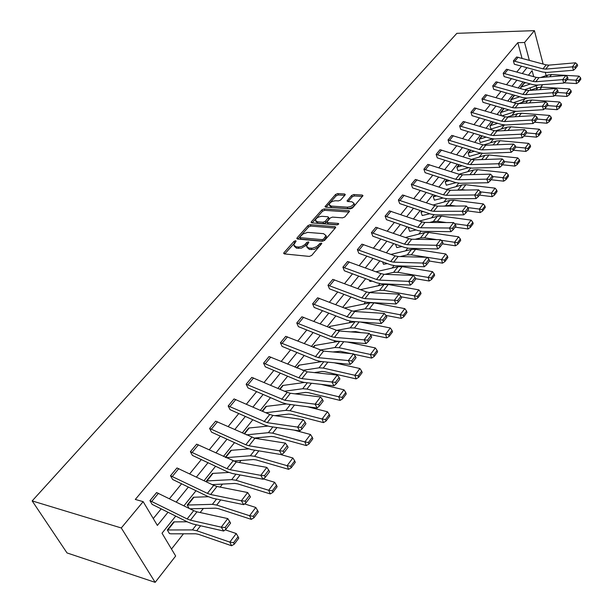 <?xml version="1.0" encoding="UTF-8"?>
<svg xmlns="http://www.w3.org/2000/svg" width="613" height="613" viewBox="0 0 613 613"><rect width="100%" height="100%" fill="white"/><g stroke="black" fill="none" stroke-linecap="round" stroke-linejoin="round"><path stroke-width="0.92" d="M295.612 240.71L294.002 241.361L283.957 252.694L283.658 253.33L284.371 253.912L309.312 256.41L311.672 255.452L321.81 243.476L321.281 243.054L319.657 243.721L316.637 246.656L312.553 248.181L308.822 248.035L306.462 246.142L308.86 242.281L308.347 241.874L306.722 242.533L304.669 244.748L302.033 246.296L299.09 247.016L295.979 246.809L293.681 244.97L296.11 241.108L295.612 240.71M295.182 242.35L284.723 253.943M320.967 244.656L318.967 246.633L318.377 245.2M307.971 243.491L306.04 245.422L305.443 243.997M345.035 195.049L345.288 194.513L344.544 193.984L337.755 193.578L335.556 194.467L325.005 206.635L325.725 207.171L350.307 208.864L352.567 207.953L362.988 195.601L362.214 195.049L353.847 194.543L351.624 195.447L347.019 200.98L347.778 201.524L351.923 201.792L353.962 203.278C353.134 205.593 350.904 206.887 347.28 207.163L331.104 206.06L329.15 204.619C329.986 202.321 332.192 201.026 335.786 200.75L338.453 200.918L340.675 200.014L345.035 195.049M522.015 58.243L517.801 42.68L524.567 42.496L534.406 30.65L456.854 33.324L32.167 500.913L67.024 552.941L155.158 582.35L175.663 556.022L162.024 533.21L175.739 516.069M517.801 42.68L135.304 499.442L143.158 501.649L121.29 527.969L32.167 500.913M310.232 224.68L307.971 225.599L297.106 237.859L296.815 238.465L297.535 239.032L322.369 241.277L324.691 240.327L335.449 227.829L335.717 227.254L334.959 226.672L310.232 224.68L310.814 226.082L308.554 227.002L297.887 239.062M311.381 221.753L321.955 209.822L324.185 208.918L348.774 210.642L349.54 211.209L344.835 216.933L342.552 217.853L332.468 217.102L330.208 218.021L326.936 222.029L327.679 222.596L338.2 223.423L338.736 223.829L336.951 224.879L311.825 222.879L311.105 222.327L311.381 221.753L311.848 222.887M519.801 96.77L510.713 99.789L511.319 102.034M513.947 95.743L510.713 99.789L513.916 95.743L515.112 95.413M497.71 123.32L489.956 125.765L490.936 129.067L504.415 124.983L501.281 129.014M489.956 125.765L493.028 121.91L489.979 125.765M474.362 151.235L468.156 153.074L469.206 156.415L480.761 153.143M468.156 153.074L470.569 150.047M449.628 180.62L445.207 181.823L446.325 185.195L455.98 182.689M445.207 181.823L446.885 179.724M423.376 211.569L421.016 212.129L422.211 215.538L429.82 213.768M421.016 212.129L421.874 211.056M395.523 244.242L396.757 247.56L401.99 246.549M369.302 280.034L369.846 281.421L372.29 281.152M344.491 308.002L369.815 302.814L373.968 302.86L404.795 308.63L406.549 311.029L403.331 315.327L403.775 316.768L406.978 312.469L406.549 311.029M313.128 347.295L314.553 345.51L339.004 341.318M279.72 389.155L282.647 385.485L304.531 382.451M244.066 433.828L248.686 428.035L267.758 426.104M212.205 484.615L234.787 483.442L237.645 483.872L270.279 493.917L268.678 490.262L235.99 480.27L231.699 479.634L206.443 480.96L207.117 482.178M206.443 480.96L212.473 473.405L228.864 472.454M167.318 529.977L169.441 533.563L170.989 533.823L195.685 533.785L198.551 534.344L231.591 545.746L229.829 542.107L196.735 530.743L192.421 529.916L167.318 529.977L173.77 521.893L187.203 521.786M171.494 549.049L183.463 533.808M200.16 512.545L203.317 508.514M220.136 487.097L222.504 484.078M239.422 462.524L241.055 460.455M258.065 438.793L258.993 437.605M302.01 382.811L302.531 382.152M318.201 362.199L318.982 361.203M333.893 342.207L334.92 340.897M349.103 322.829L350.368 321.227M363.869 304.033L365.348 302.148M378.198 285.781L379.884 283.635M392.105 268.065L393.983 265.667M405.622 250.847L407.683 248.227M418.756 234.12L420.985 231.277M431.529 217.853L433.912 214.811M443.95 202.029L446.486 198.804M456.034 186.643L458.716 183.226M467.796 171.655L470.608 168.077M479.251 157.074L482.186 153.334M490.408 142.86L493.457 138.975M511.87 115.52L514.851 111.719M522.199 102.363L525.004 98.793M530.643 90.088L530.046 87.858M189.946 508.798L215.577 508.177L218.443 508.667L251.284 519.364L249.598 515.725L216.703 505.066L212.404 504.338L187.21 505.051L189.111 508.384M187.21 505.051L193.447 497.243L208.42 496.729M225.323 457.306L230.879 450.348L248.625 448.923M262.188 411.116L265.935 406.427L286.363 403.967M296.692 367.892L298.845 365.195L322.078 361.578M329.825 326.423L329.081 327.357L329.794 326.415L355.364 321.649M355.693 298.799L356.544 299.129M382.581 261.858L383.493 264.257L387.385 263.613M409.637 227.676L408.427 227.906L409.66 231.331L416.127 229.936M408.427 227.906L408.833 227.392M436.701 195.892L433.276 196.773L434.425 200.167L443.092 198.022M433.276 196.773L434.548 195.172M462.179 165.74L456.831 167.257L457.911 170.621L468.524 167.732M456.831 167.257L458.884 164.682M486.201 137.105L479.19 139.243L480.209 142.568L492.714 138.898M479.19 139.243L481.948 135.795M508.905 109.88L500.446 112.616L501.342 115.688M500.446 112.616L504.039 108.447M530.398 83.973L520.682 87.268L521.081 88.739M520.682 87.268L523.831 83.322L525.87 82.686M542.697 84.663L540.796 87.1M546.137 75.598L545.325 72.48M543.118 64.043L534.406 30.65M529.318 60.243L524.567 42.496M143.158 501.649L157.372 525.425L168.023 512.23M176.245 502.047L188.375 487.029M196.421 477.06L208.029 462.692M215.906 452.93L227.017 439.169M234.741 429.606L245.384 416.426M252.954 407.047L263.153 394.42M270.571 385.232L280.348 373.118M287.635 364.107L297.014 352.49M304.155 343.64L313.151 332.499M320.162 323.817L328.806 313.113M335.686 304.592L343.985 294.317M350.743 285.942L358.712 276.072M365.356 267.85L373.01 258.364M379.539 250.28L386.903 241.162M393.316 233.216L400.396 224.45M406.703 216.634L413.514 208.205M419.721 200.52L426.265 192.413M432.372 184.85L438.678 177.042M444.686 169.602L450.754 162.085M456.67 154.76L462.509 147.526M468.332 140.316L473.956 133.35M479.695 126.247L485.113 119.535M490.76 112.539L495.978 106.072M501.549 99.183L506.576 92.946M512.062 86.157L516.912 80.15M522.314 73.46L526.988 67.668M121.29 527.969L155.158 582.35M533.708 76.648L532.099 70.633L528.46 75.184M523.088 81.897L518.261 87.927M512.805 94.747L507.802 101.007M502.269 107.926L497.074 114.416M491.45 121.443L486.063 128.178M480.354 135.312L474.761 142.308M468.968 149.549L463.152 156.813M457.267 164.169L451.229 171.717M445.253 179.188L438.977 187.026M432.901 194.627L426.387 202.773M420.212 210.489L413.43 218.956M407.155 226.81L400.113 235.614M393.722 243.599L386.397 252.755M379.899 260.877L372.275 270.41M365.662 278.67L357.731 288.585M350.996 296.999L342.736 307.328M335.886 315.894L327.281 326.645M320.3 335.372L311.343 346.567M304.224 355.463L294.891 367.133M287.635 376.198L277.904 388.374M270.509 397.615L260.349 410.312M252.809 419.736L242.212 432.985M234.518 442.601L223.446 456.432M215.592 466.255L204.029 480.707M196.014 490.729L183.931 505.832M536.743 87.996L536.145 85.759M153.273 518.567L161.204 508.828M169.449 498.698L181.609 483.757M189.685 473.841L201.325 459.535M209.232 449.827L220.381 436.134M228.128 426.61L238.809 413.499M246.403 404.166L256.64 391.592M264.088 382.443L273.896 370.39M281.206 361.417L290.616 349.854M297.788 341.05L306.822 329.955M313.856 321.304L322.53 310.653M329.442 302.171L337.763 291.941M344.552 283.604L352.552 273.773M359.226 265.582L366.911 256.142M373.463 248.089L380.857 239.009M387.301 231.093L394.404 222.366M400.741 214.581L407.576 206.183M413.813 198.528L420.388 190.444M426.518 182.912L432.847 175.142M438.885 167.724L444.977 160.238M450.923 152.944L456.785 145.733M462.639 138.553L468.286 131.611M474.048 124.531L479.489 117.842M485.167 110.876L490.415 104.432M496.001 97.567L501.059 91.352M506.568 84.586L511.441 78.602M516.866 71.936L521.563 66.166M513.403 60.886L543.011 68.848L545.716 69.116L572.427 66.84L573.523 70.25L546.842 72.464L542.781 72.05L514.322 64.219L513.403 60.886L516.629 56.986L546.145 64.871L548.85 65.139L575.5 62.81L572.427 66.84L575.048 67.101L575.484 68.464L577.63 65.637L577.193 64.281L575.048 67.101M506.514 69.254L503.212 73.246L533.049 81.437L535.777 81.728L562.673 79.629L563.799 83.062L536.934 85.107L532.843 84.663L504.131 76.602L503.181 73.246L506.484 69.254L536.268 77.368L538.996 77.652L565.822 75.491L562.673 79.629L565.324 79.889L565.776 81.268L567.975 78.364L567.523 76.993L565.324 79.889M492.706 85.92L522.835 94.356L525.594 94.67L552.665 92.747L553.823 96.195L526.774 98.065L522.651 97.59L493.687 89.299L492.706 85.92L496.093 81.828L526.138 90.18L528.889 90.486L555.899 88.502L552.665 92.747L555.347 93.015L555.815 94.394L558.068 91.421L557.608 90.042L555.347 93.015M481.971 98.915L512.361 107.604L515.142 107.934L542.398 106.202L543.585 109.681L516.353 111.351L512.2 110.846L482.975 102.31L481.971 98.915L485.442 94.716L515.748 103.321L518.521 103.651L545.716 101.85L542.398 106.202L545.118 106.478L545.593 107.865L547.907 104.815L547.44 103.421L545.118 106.478M470.953 112.248L501.618 121.198L504.415 121.55L531.854 120.018L533.08 123.519L505.664 124.991L501.48 124.454L472.018 115.665L470.953 112.248L474.516 107.934L505.089 116.799L507.886 117.152L535.264 115.551L531.854 120.018L534.613 120.294L535.103 121.696L537.478 118.562L536.996 117.16L534.613 120.294M459.643 125.926L490.592 135.144L493.404 135.527L521.035 134.209L522.291 137.726L494.691 138.982L490.469 138.415L460.723 129.358L459.643 125.926L463.298 121.497L494.155 130.638L496.967 131.006L524.529 129.619L521.035 134.209L523.831 134.485L524.33 135.894L526.774 132.676L526.276 131.266L523.831 134.485M448.042 139.963L479.266 149.472L482.109 149.871L509.916 148.783L511.211 152.323L483.427 153.357L479.174 152.744L449.153 143.419L448.042 139.963L451.796 135.419L482.929 144.837L485.764 145.235L513.51 144.063L509.916 148.783L512.752 149.059L513.265 150.476L515.778 147.174L515.265 145.756L512.752 149.059M436.127 154.376L467.635 164.177L470.5 164.606L498.492 163.755L499.825 167.318L471.857 168.115L467.573 167.464L437.276 157.847L436.127 154.376L439.981 149.71L471.397 159.418L474.255 159.84L502.185 158.913L498.492 163.755L501.365 164.039L501.901 165.464L504.476 162.07L503.947 160.644L501.365 164.039M423.89 169.18L455.689 179.295L458.57 179.747L486.745 179.149L488.124 182.735L459.972 183.272L455.651 182.582L425.085 172.674L423.89 169.18L427.851 164.391L459.551 174.406L462.432 174.851L490.546 174.169L486.745 179.149L489.664 179.433L490.208 180.866L492.86 177.379L492.316 175.939L489.664 179.433M411.323 184.39L443.406 194.827L446.31 195.309L474.669 194.972L476.086 198.581L447.751 198.857L443.398 198.129L412.549 187.9L411.323 184.39L415.384 179.463L447.375 189.8L450.279 190.275L478.577 189.854L474.669 194.972L477.627 195.263L478.194 196.712L480.921 193.118L480.362 191.677L477.627 195.263M402.611 194.965L398.427 200.022L430.778 210.803L433.705 211.316L462.248 211.255L463.712 214.887L435.192 214.879L430.801 214.106L399.668 203.554L398.396 200.022L402.58 194.965L434.862 205.631L437.789 206.137L466.271 205.991L462.248 211.255L465.252 211.554L465.834 213.01L468.639 209.309L468.056 207.861L465.252 211.554M385.11 216.098L417.79 227.231L420.74 227.775L449.467 228.021L450.969 231.668L422.273 231.362L417.844 230.542L386.428 219.653L385.11 216.098L389.408 210.895L421.989 221.914L424.939 222.45L453.605 222.596L449.467 228.021L452.509 228.312L453.107 229.775L455.995 225.975L455.398 224.511L452.509 228.312M371.44 232.634L404.419 244.135L407.4 244.717L436.303 245.269L437.851 248.947L408.971 248.326L404.519 247.453L372.827 236.204L371.44 232.634L375.861 227.285L408.748 238.664L411.714 239.231L440.563 239.691L436.303 245.269L439.391 245.575L440.011 247.047L442.984 243.123L442.364 241.66L439.391 245.575M357.371 249.652L390.657 261.536L393.661 262.157L422.74 263.046L424.342 266.739L395.285 265.781L390.795 264.854L358.812 253.246L357.371 249.652L361.931 244.143L395.117 255.905L398.105 256.51L427.131 257.291L422.74 263.046L425.874 263.352L426.518 264.831L429.575 260.793L428.947 259.314L425.874 263.352M342.889 267.176L376.489 279.467L379.516 280.118L408.771 281.359L410.419 285.076L381.186 283.765L376.658 282.785L344.353 270.777L342.889 267.176L347.579 261.506L381.079 273.659L384.098 274.302L413.292 275.429L408.771 281.359L411.951 281.673L412.61 283.16L415.767 278.999L415.116 277.513L411.951 281.673M332.836 279.382L328.009 285.221L361.885 297.933L364.934 298.623L394.366 300.247L396.067 303.979L366.666 302.293L362.099 301.251L329.488 288.838L327.978 285.221L332.805 279.375L366.612 291.949L369.654 292.631L399.025 294.133L394.366 300.247L397.599 300.562L398.274 302.056L401.53 297.765L400.856 296.271L397.599 300.562M312.607 303.818L349.908 317.703L379.501 319.725L381.263 323.48L351.693 321.388L347.096 320.285L314.178 307.45L312.607 303.818L317.588 297.795L351.709 310.806L354.774 311.519L384.313 313.412L379.501 319.725L382.788 320.04L383.493 321.541L386.849 317.12L386.152 315.618L382.788 320.04M296.761 322.982L331.311 336.606L334.407 337.372L364.168 339.824L365.992 343.602L336.253 341.081L331.618 339.916L298.385 326.629L296.761 322.982L301.895 316.775L336.345 330.246L339.433 331.005L369.133 333.311L364.168 339.824L367.509 340.146L368.237 341.656L371.7 337.089L370.98 335.579L367.509 340.146M280.425 342.751L318.415 357.678L348.337 360.574L350.222 364.367L320.323 361.402L315.657 360.168L282.11 346.414L280.425 342.751L285.719 336.345L323.595 351.103L353.463 353.854L348.337 360.574L351.732 360.904L352.483 362.421L356.061 357.701L355.318 356.184L351.732 360.904M263.559 363.149L298.769 377.769L301.91 378.635L331.978 382.014L333.932 385.822L303.879 382.382L299.175 381.079L265.314 366.827L263.559 363.149L269.023 356.544L307.259 371.846L337.28 375.064L331.978 382.014L335.434 382.343L336.208 383.868L339.909 378.995L339.135 377.47L335.434 382.343M246.158 384.213L284.853 400.289L315.074 404.174L317.09 407.997L286.892 404.044L282.156 402.664L247.974 387.899L246.158 384.213L251.797 377.386L287.221 392.374L290.378 393.27L320.553 396.986L315.074 404.174L318.584 404.503L319.388 406.036L323.212 401.002L322.415 399.469L318.584 404.503M234.036 398.917L228.205 405.967L267.23 422.663L297.596 427.085L299.68 430.931L269.345 426.433L264.571 424.97L230.067 409.668L228.174 405.967L234.036 398.917L269.766 414.457L272.946 415.407L303.259 419.66L297.596 427.085L301.167 427.43L301.994 428.962L305.948 423.752L305.121 422.219L301.167 427.43M215.646 421.162L209.623 428.449L245.798 444.77L249.008 445.797L279.505 450.8L281.673 454.654L251.192 449.582L246.388 448.034L211.554 432.157L209.592 428.449L215.646 421.162L254.916 438.295L285.374 443.107L279.505 450.8L283.137 451.145L284.003 452.685L288.095 447.291L287.236 445.751L283.137 451.145M190.382 451.689L226.925 468.639L230.159 469.727L260.778 475.351L263.023 479.22L232.419 473.527L227.584 471.895L192.421 455.413L190.382 451.689L196.643 444.164L236.266 461.964L266.847 467.39L260.778 475.351L264.471 475.696L265.368 477.243L269.605 471.665L268.716 470.11L264.471 475.696M170.498 475.742L207.386 493.358L210.634 494.507L241.369 500.783L243.706 504.66L212.987 498.315L208.114 496.584L172.621 479.466L170.498 475.742L176.981 467.949L213.722 485.343L216.971 486.469L247.667 492.53L241.369 500.783L245.139 501.135L246.066 502.691L250.456 496.905L249.537 495.35L245.139 501.135M149.924 500.637L187.149 518.95L190.421 520.169L221.255 527.149L223.676 531.042L192.857 523.992L187.953 522.161L152.131 504.369L149.924 500.637L156.599 492.561L193.708 510.652L196.98 511.847L227.783 518.59L221.255 527.149L225.094 527.509L226.059 529.065L230.611 523.065L229.653 521.51L225.094 527.509M294.179 246.135L296.585 248.234L295.979 246.809M306.04 245.422L301.443 248.127L296.585 248.234M306.96 247.323L309.419 249.468L308.822 248.035M318.967 246.633L314.346 249.361L309.419 249.468M335.242 228.074L310.814 226.082M300.025 236.871L300.332 237.691L322.116 239.637L323.741 238.978L325.947 235.538L323.549 233.66L307.634 232.388L303.09 233.936L300.025 236.871M299.933 237.545L300.929 239.108L300.332 237.691M326.07 235.829L326.53 236.97L325.656 238.863L324.331 240.411L322.706 241.07L300.929 239.108M312.178 222.91L322.515 211.217L321.955 209.822M349.042 212.044L324.744 210.313L322.515 211.217M327.074 222.366L328.254 224.013L337.709 224.764M322.131 216.328C318.492 216.596 316.239 217.921 315.381 220.305L317.327 221.783L323.013 222.228L325.288 221.308L328.553 217.309L327.817 216.749L322.131 216.328M315.749 221.193L317.902 223.193L317.327 221.783M328.989 218.389L328.859 219.285L325.855 222.718L323.587 223.645L317.902 223.193M329.488 205.462L331.664 207.462L331.104 206.06M354.184 203.845L354.506 204.696C353.678 207.01 351.456 208.305 347.832 208.573L331.664 207.462M362.467 196.444L354.383 195.953L352.161 196.85L348.084 201.547M344.759 195.363L338.299 194.965L336.1 195.861L326.078 207.194M233.599 542.689L234.304 544.145L238.771 538.145L238.082 536.682L233.599 542.689L229.829 542.107L236.243 533.548L225.163 529.808M236.243 533.548L238.082 536.682M234.304 544.145L231.591 545.746M223.676 531.042L226.059 529.065M229.653 521.51L227.783 518.59M253.292 516.307L253.966 517.763L258.28 511.97L257.613 510.514L253.292 516.307L249.598 515.725L255.79 507.464L244.61 503.909M255.79 507.464L257.613 510.514M253.966 517.763L251.284 519.364M272.302 490.844L272.938 492.308L277.107 486.714L276.471 485.258L272.302 490.844L268.678 490.262L274.647 482.293L263.383 478.914M274.647 482.293L276.471 485.258M272.938 492.308L270.279 493.917M243.706 504.66L246.066 502.691M249.537 495.35L247.667 492.53M263.023 479.22L265.368 477.243M268.716 470.11L266.847 467.39M233.331 461.03L253.353 459.543L256.203 459.919L288.623 469.336L287.099 465.688L254.625 456.31L250.349 455.765L226.074 457.658M290.654 466.263L291.259 467.727L295.282 462.325L294.684 460.861L290.654 466.263L287.099 465.688L292.868 457.988L280.34 454.432M292.868 457.988L294.684 460.861M291.259 467.727L288.623 469.336M281.673 454.654L284.003 452.685M287.236 445.751L285.374 443.107M253.935 438.088L271.306 436.433L274.149 436.747L306.354 445.582L304.891 441.935L272.639 433.146L268.371 432.686L246.357 434.862M308.385 442.509L308.967 443.973L312.852 438.755L312.278 437.291L308.385 442.509L304.891 441.935L310.469 434.494L293.995 430.088M310.469 434.494L312.278 437.291M308.967 443.973L306.354 445.582M299.68 430.931L301.994 428.962M305.121 422.219L303.259 419.66M274.793 415.668L288.677 414.074L291.512 414.342L323.488 422.618L322.101 418.978L290.064 410.741L285.819 410.358L265.835 412.725M325.526 419.553L326.078 421.008L329.84 415.966L329.296 414.503L325.526 419.553L322.101 418.978L327.495 411.783L307.565 406.748M327.495 411.783L329.296 414.503M326.078 421.008L323.488 422.618M317.09 407.997L319.388 406.036M322.415 399.469L320.553 396.986M294.953 393.837L305.489 392.435L308.308 392.649L340.069 400.412L338.736 396.772L306.929 389.056L302.699 388.742L284.555 391.224M342.108 397.347L342.636 398.802L346.276 393.914L345.747 392.458L342.108 397.347L338.736 396.772L343.962 389.807L320.997 384.343M343.962 389.807L345.747 392.458M342.636 398.802L340.069 400.412M333.932 385.822L336.208 383.868M339.135 377.47L337.28 375.064M314.277 372.597L321.771 371.47L324.584 371.647L356.115 378.911L354.843 375.279L323.258 368.061L319.044 367.815L302.577 370.352M358.153 375.846L358.659 377.301L362.183 372.574L361.678 371.118L358.153 375.846L354.843 375.279L359.9 368.536L334.261 362.789M359.9 368.536L361.678 371.118M358.659 377.301L356.115 378.911M350.222 364.367L352.483 362.421M355.318 356.184L353.463 353.854M332.821 351.954L340.345 351.295L351.142 353.64M353.747 354.199L371.654 358.092L370.444 354.467L339.081 347.717L334.89 347.533L319.94 350.077M373.692 355.034L374.168 356.49L377.585 351.908L377.11 350.46L373.692 355.034L370.444 354.467L375.332 347.939L347.326 342.016M375.332 347.939L377.11 350.46M374.168 356.49L371.654 358.092M365.992 343.602L368.237 341.656M370.98 335.579L369.133 333.311M350.644 331.871L355.632 331.564L361.141 332.69M370.129 334.529L386.703 337.924L385.546 334.307L354.421 327.993L350.245 327.871L336.706 330.384M388.742 334.874L389.201 336.322L392.512 331.878L392.052 330.438L388.742 334.874L385.546 334.307L390.289 327.978L360.176 321.986M390.289 327.978L392.052 330.438M389.201 336.322L386.703 337.924M381.263 323.48L383.493 321.541M386.152 315.618L384.313 313.412M367.8 312.354L371.217 312.576M385.991 315.419L401.3 318.369L400.197 314.768L369.294 308.868L365.133 308.806L353.011 311.228M403.331 315.327L400.197 314.768L404.795 308.63M403.775 316.768L401.3 318.369M396.067 303.979L398.274 302.056M400.856 296.271L399.025 294.133M401.101 296.807L415.453 299.405L414.396 295.818L383.723 290.317L379.585 290.301L368.988 292.57M417.484 296.378L417.905 297.811L421.016 293.635L420.602 292.202L417.484 296.378L414.396 295.818L418.855 289.865L388.259 284.486L384.129 284.493L360.49 289.635M418.855 289.865L420.602 292.202M417.905 297.811L415.453 299.405M410.419 285.076L412.61 283.16M415.116 277.513L413.292 275.429M415.637 278.708L429.184 281.007L428.173 277.428L397.73 272.302L393.615 272.341L384.849 274.325M431.207 277.988L431.613 279.421L434.632 275.367L434.234 273.934L431.207 277.988L428.173 277.428L432.502 271.651L402.136 266.64L398.029 266.701L375.976 271.774M432.502 271.651L434.234 273.934M431.613 279.421L429.184 281.007M424.342 266.739L426.518 264.831M428.947 259.314L427.131 257.291L441.544 259.583L445.751 253.974L415.606 249.315L411.522 249.414L390.948 254.403M429.384 261.054L442.509 263.153L441.544 259.583L444.532 260.142L444.923 261.567L447.85 257.629L447.475 256.203L444.532 260.142M426.993 257.291L411.331 254.816L407.239 254.901L400.258 256.563M445.751 253.974L447.475 256.203M444.923 261.567L442.509 263.153M437.851 248.947L440.011 247.047M442.364 241.66L440.563 239.691M442.425 243.859L455.459 245.805L454.532 242.258L441.099 240.273M436.74 239.629L424.548 237.821L420.48 237.959L415.154 239.285M457.474 242.809L457.842 244.227L460.692 240.411L460.325 238.986L457.474 242.809L454.532 242.258L458.616 236.81L428.702 232.48L424.64 232.626L405.438 237.499M458.616 236.81L460.325 238.986M457.842 244.227L455.459 245.805M450.969 231.668L453.107 229.775M455.398 224.511L453.605 222.596M455.099 227.147L468.033 228.963L467.144 225.423L454.631 223.691M446.417 222.557L437.391 221.308L433.345 221.485L429.56 222.473M470.048 225.967L470.393 227.385L473.167 223.668L472.815 222.258L470.048 225.967L467.144 225.423L471.113 220.128L441.429 216.113L437.391 216.305L419.468 221.04M471.113 220.128L472.815 222.258M470.393 227.385L468.033 228.963M463.712 214.887L465.834 213.01M468.056 207.861L466.271 205.991M467.428 210.903L480.255 212.581L479.404 209.064L467.773 207.562M455.995 206.045L449.881 205.255L443.498 206.106M482.262 209.608L482.6 211.018L485.289 207.409L484.952 205.999L482.262 209.608L479.404 209.064L483.266 203.914L453.812 200.198L449.789 200.428L433.062 205.026M483.266 203.914L484.952 205.999M482.6 211.018L480.255 212.581M476.086 198.581L478.194 196.712M480.362 191.677L478.577 189.854M479.412 195.11L492.139 196.658L491.327 193.156L480.423 191.846M465.474 190.053L462.026 189.632L456.999 190.176M494.139 193.693L494.461 195.103L497.074 191.585L496.76 190.183L494.139 193.693L491.327 193.156L495.082 188.153L465.849 184.72L461.857 184.98L446.249 189.425M495.082 188.153L496.76 190.183M494.461 195.103L492.139 196.658M488.124 182.735L490.208 180.866M492.316 175.939L490.546 174.169M491.067 179.739L503.702 181.172L502.921 177.686L492.538 176.529M474.837 174.552L470.087 174.667M505.694 178.222L506.001 179.617L508.545 176.199L508.238 174.805L505.694 178.222L502.921 177.686L506.576 172.812L477.565 169.655L473.596 169.954L459.03 174.238M506.576 172.812L508.238 174.805M506.001 179.617L503.702 181.172M499.825 167.318L501.901 165.464M503.947 160.644L502.185 158.913M502.415 164.782L514.951 166.1L514.207 162.629L504.307 161.61M516.935 163.165L517.226 164.552L519.709 161.227L519.41 159.84L516.935 163.165L514.207 162.629L517.755 157.893L488.975 154.989L485.029 155.319L471.443 159.434M517.755 157.893L519.41 159.84M517.226 164.552L514.951 166.1M511.211 152.323L513.265 150.476M515.265 145.756L513.51 144.063M513.456 150.223L525.893 151.434L525.188 147.978L515.74 147.074M527.877 148.507L528.161 149.894L530.567 146.653L530.291 145.273L527.877 148.507L525.188 147.978L528.644 143.365L500.078 140.706L496.155 141.067L483.534 145.005M528.644 143.365L530.291 145.273M528.161 149.894L525.893 151.434M522.291 137.726L524.33 135.894M526.276 131.266L524.529 129.619M524.169 136.04L536.559 137.151L535.877 133.711L526.605 132.891M538.528 134.239L538.796 135.611L541.149 132.462L540.881 131.082L538.528 134.239L535.877 133.711L539.248 129.213L510.905 126.791L507.005 127.182L495.35 130.914M539.248 129.213L540.881 131.082M538.796 135.611L536.559 137.151M533.08 123.519L535.103 121.696M536.996 117.16L535.264 115.551M534.528 122.209L546.942 123.236L546.29 119.811L537.095 119.068M548.903 120.332L549.164 121.703L551.455 118.631L551.202 117.267L548.903 120.332L546.29 119.811L549.57 115.436L521.448 113.229L517.571 113.65L506.928 117.144M549.57 115.436L551.202 117.267M549.164 121.703L546.942 123.236M543.585 109.681L545.593 107.865M547.44 103.421L545.716 101.85M501.97 115.872L515.916 111.374M544.628 108.739L557.064 109.673L556.443 106.271L547.317 105.597M559.018 106.792L559.271 108.149L561.5 105.16L561.255 103.796L559.018 106.792L556.443 106.271L559.638 102.003L531.732 100.011L527.877 100.463L518.345 103.658M559.638 102.003L561.255 103.796M559.271 108.149L557.064 109.673M553.823 96.195L555.815 94.394M557.608 90.042L555.899 88.502M513.518 102.67L527.28 98.026M554.481 95.605L566.933 96.456L566.335 93.069L557.278 92.463M568.872 93.59L569.109 94.946L571.285 92.027L571.055 90.67L568.872 93.59L566.335 93.069L569.446 88.908L541.754 87.123L537.923 87.598L529.647 90.433M569.446 88.908L571.055 90.67M569.109 94.946L566.933 96.456M563.799 83.062L565.776 81.268M567.523 76.993L565.822 75.491M524.59 89.736L538.352 85M564.083 82.801L576.549 83.567L575.975 80.203L566.994 79.659M578.488 80.717L578.71 82.065L580.833 79.215L580.611 77.874L578.488 80.717L575.975 80.203L579.017 76.142L551.531 74.548L547.731 75.047L540.643 77.522M579.017 76.142L580.611 77.874M578.71 82.065L576.549 83.567M573.523 70.25L575.484 68.464M577.193 64.281L575.5 62.81M294.608 242.779L294.002 241.361M320.247 245.154L319.657 243.721M307.32 243.951L306.722 242.533M298.638 248.434L298.033 247.008M311.511 249.667L310.914 248.234M284.493 253.92L283.957 252.694M335.426 227.852L334.959 226.672M297.604 239.039L297.106 237.859M308.554 227.002L307.971 225.599M322.706 241.07L322.116 239.637M324.331 240.411L323.741 238.978M325.656 238.863L325.074 237.43M324.744 210.313L324.185 208.918M349.234 211.822L348.774 210.642M328.254 224.013L327.679 222.596M338.529 224.251L338.2 223.423M323.587 223.645L323.013 222.228M325.855 222.718L325.288 221.308M328.859 219.285L328.284 217.876M347.832 208.573L347.28 207.163M347.694 201.516L347.272 200.443M352.161 196.85L351.624 195.447M354.383 195.953L353.847 194.543M362.658 196.221L362.214 195.049M325.702 207.163L325.265 206.083M336.1 195.861L335.556 194.467M338.299 194.965L337.755 193.578M344.981 195.11L344.544 193.984M167.349 529.984L173.801 521.901M196.735 530.743L200.604 525.762M192.421 529.916L196.421 524.805M167.778 530.061L174.23 521.97M156.629 492.576L149.955 500.645M193.708 510.652L187.149 518.95M196.98 511.847L190.421 520.169M158.445 493.281L151.779 501.365M187.241 505.058L193.478 497.25M216.703 505.066L220.711 499.909M212.404 504.338L216.535 499.051M187.678 505.12L193.907 497.304M206.474 480.967L212.504 473.412M235.99 480.27L240.12 474.96M231.699 479.634L235.959 474.186M206.903 481.013L212.933 473.458M176.981 467.949L170.529 475.749M213.722 485.343L207.386 493.358M216.971 486.469L210.634 494.507M178.781 468.623L172.345 476.431M196.643 444.164L190.413 451.697M233.047 460.899L226.925 468.639M236.266 461.964L230.159 469.727M198.436 444.8L192.206 452.348M225.346 457.321L230.909 450.356M254.625 456.31L258.862 450.861M250.349 455.765L254.717 450.164M225.684 457.474L231.339 450.394M251.713 437.284L245.798 444.77M254.916 438.295L249.008 445.797M217.431 421.767L211.408 429.069M244.089 433.835L248.717 428.043M272.639 433.146L276.976 427.567M268.371 432.686L272.854 426.955M244.426 433.989L249.146 428.073M269.766 414.457L264.042 421.69M272.946 415.407L267.23 422.663M235.806 399.5L229.982 406.557M262.211 411.131L265.965 406.427M290.064 410.741L294.501 405.04M285.819 410.358L290.386 404.503M262.548 411.277L266.394 406.45M251.828 377.393L246.188 384.221M287.221 392.374L281.689 399.37M290.378 393.27L284.853 400.289M253.583 377.937L247.951 384.772M279.743 389.163L282.677 385.493M306.929 389.056L311.45 383.248M302.699 388.742L307.358 382.78M280.072 389.309L283.106 385.508M269.053 356.551L263.59 363.157M304.125 370.995L298.769 377.769M307.259 371.846L301.91 378.635M270.8 357.065L265.345 363.685M296.715 367.9L298.876 365.195M323.258 368.061L327.855 362.153M319.044 367.815L323.787 361.747M297.044 368.038L299.305 365.21M285.75 336.353L280.455 342.759M320.484 350.299L315.297 356.858M323.595 351.103L318.415 357.678M287.482 336.844L282.187 343.257M313.151 347.31L314.584 345.517M339.081 347.717L343.747 341.717M334.89 347.533L339.694 341.372M313.473 347.441L315.005 345.517M301.925 316.775L296.792 322.99M336.345 330.246L331.311 336.606M339.433 331.005L334.407 337.372M303.642 317.25L298.516 323.465M354.421 327.993L359.149 321.917M350.245 327.871L355.065 321.695M329.396 327.488L330.246 326.415M317.611 297.795L312.638 303.818M351.709 310.806L346.835 316.967M354.774 311.519L349.908 317.703M319.319 298.247L314.346 304.27M369.294 308.868L373.968 302.86M365.133 308.806L369.815 302.814M366.612 291.949L361.885 297.933M369.654 292.631L364.934 298.623M334.529 279.804L329.702 285.658M383.723 290.317L388.259 284.486M379.585 290.301L384.129 284.493M347.609 261.506L342.92 267.176M381.079 273.659L376.489 279.467M384.098 274.302L379.516 280.118M349.287 261.912L344.606 267.59M397.73 272.302L402.136 266.64M393.615 272.341L398.029 266.701M361.954 244.15L357.402 249.66M395.117 255.905L390.657 261.536M398.105 256.51L393.661 262.157M363.624 244.533L359.072 250.05M411.331 254.816L415.606 249.315M407.239 254.901L411.522 249.414M375.892 227.285L371.47 232.641M408.748 238.664L404.419 244.135M411.714 239.231L407.4 244.717M377.547 227.653L373.133 233.009M424.548 237.821L428.702 232.48M420.48 237.959L424.64 232.626M389.439 210.903L385.14 216.098M421.989 221.914L417.79 227.231M424.939 222.45L420.74 227.775M391.079 211.247L386.788 216.45M408.45 227.906L408.856 227.4M437.391 221.308L441.429 216.113M433.345 221.485L437.391 216.305M434.862 205.631L430.778 210.803M437.789 206.137L433.705 211.316M404.235 195.294L400.059 200.359M421.047 212.129L421.897 211.064M449.881 205.255L453.812 200.198M445.858 205.47L449.789 200.428M421.46 212.098L422.196 211.171M415.415 179.471L411.346 184.39M447.375 189.8L443.406 194.827M450.279 190.275L446.31 195.309M417.032 179.785L412.97 184.705M433.299 196.773L434.571 195.179M462.026 189.632L465.849 184.72M458.026 189.884L461.857 184.98M433.713 196.735L434.87 195.279M427.882 164.391L423.92 169.18M459.551 174.406L455.689 179.295M462.432 174.851L458.57 179.747M429.483 164.69L425.529 169.479M445.237 181.823L446.908 179.732M473.841 174.437L477.565 169.655M469.91 174.667L473.596 169.954M445.643 181.777L447.206 179.824M440.011 149.71L436.157 154.376M471.397 159.418L467.635 164.177M474.255 159.84L470.5 164.606M441.605 149.993L437.759 154.66M456.861 167.265L458.907 164.69M485.488 159.464L488.975 154.989M481.688 159.595L485.029 155.319M457.267 167.211L459.198 164.79M451.819 135.419L448.072 139.963M482.929 144.837L479.266 149.472M485.764 145.235L482.109 149.871M453.405 135.688L449.658 140.231M468.186 153.074L470.592 150.055M496.921 144.76L500.078 140.706M493.143 144.921L496.155 141.067M468.585 153.02L470.884 150.147M463.328 121.497L459.673 125.926M494.155 130.638L490.592 135.144M496.967 131.006L493.404 135.527M464.899 121.757L461.244 126.178M479.22 139.243L481.964 135.802M508.054 130.446L510.905 126.791M504.307 130.638L507.005 127.182M479.619 139.189L482.255 135.894M474.539 107.934L470.976 112.248M505.089 116.799L501.618 121.198M507.886 117.152L504.415 121.55M476.094 108.179L472.539 112.493M518.897 116.508L521.448 113.229M515.173 116.723L517.571 113.65M490.377 125.703L493.335 122.002M485.465 94.716L481.994 98.915M515.748 103.321L512.361 107.604M518.521 103.651L515.142 107.934M487.013 94.946L483.542 99.153M500.476 112.616L503.786 108.47M529.463 102.923L531.732 100.011M525.762 103.168L527.877 100.463M500.875 112.554L504.131 108.47M496.124 81.828L492.737 85.92M526.138 90.18L522.835 94.356M528.889 90.486L525.594 94.67M497.656 82.042L494.27 86.142M539.754 89.69L541.754 87.123M536.076 89.958L537.923 87.598M511.112 99.727L514.338 95.682M536.268 77.368L533.049 81.437M538.996 77.652L535.777 81.728M508.039 69.461L504.737 73.46M520.705 87.268L523.854 83.322M549.792 76.786L551.531 74.548M546.137 77.077L547.731 75.047M521.096 87.207L524.253 83.253M516.652 56.986L513.433 60.886M546.145 64.871L543.011 68.848M548.85 65.139L545.716 69.116M518.161 57.178L514.943 61.085M326.53 236.97L325.947 235.538M329.12 218.718L328.553 217.309M354.506 204.696L353.962 203.278"/></g></svg>

